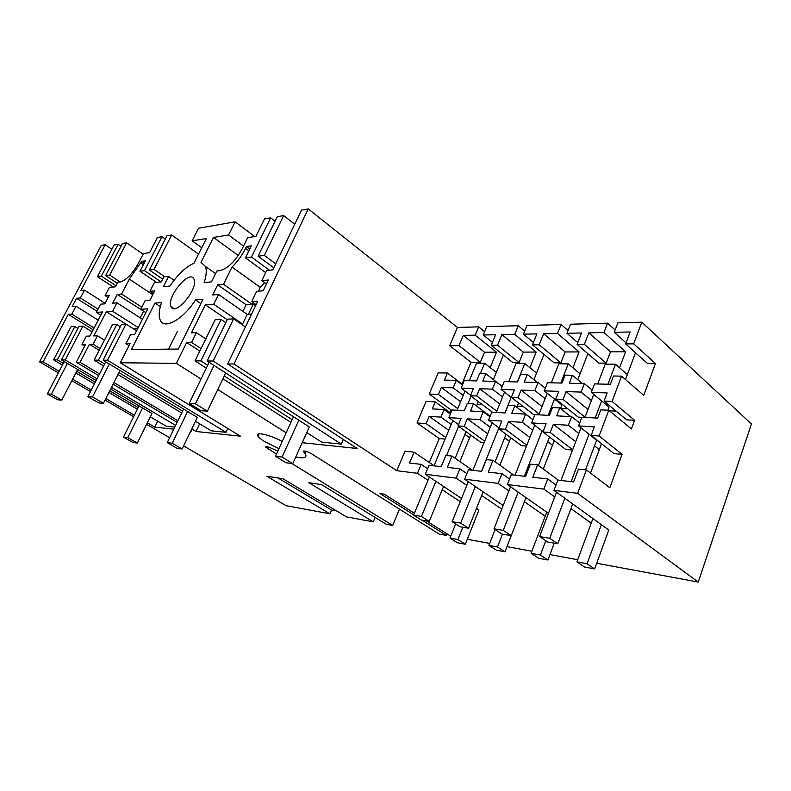 <?xml version="1.0" encoding="UTF-8"?>
<svg xmlns="http://www.w3.org/2000/svg" width="791" height="791" viewBox="0 0 791 791"><rect width="100%" height="100%" fill="white"/><g stroke="black" fill="none" stroke-linecap="round" stroke-linejoin="round"><path stroke-width="1.19" d="M71.022 326.752L53.59 359.836L57.338 359.865L74.858 326.564L71.022 326.752M139.018 405.852L138.158 407.592L109.731 390.813M95.266 382.261L76.727 371.315M64.259 361.596L63.32 363.395L57.338 359.865M174.811 427.081L166.189 426.191L150.28 416.817M137.357 409.204L108.911 392.435M94.426 383.902L75.867 372.966M62.449 365.056L53.59 359.836M175.632 425.41L111.491 387.363M97.046 378.79L65.248 359.925L61.391 359.895L67.403 363.455L51.336 394.185L61.777 400.117L57.723 399.811L47.331 393.918L51.336 394.185M96.176 380.491L67.403 363.455M142.558 407.938L127.786 437.65L137.318 443.069L151.931 413.485L110.631 389.043M65.248 359.925L82.926 326.169L78.991 326.367L61.391 359.895M82.926 326.169L92.102 331.854M157.686 421.188L154.759 427.14L173.802 429.157M190.799 430.947L191.738 431.046L190.967 430.591M77.904 328.443L74.858 326.564M143.112 254.168L126.58 242.817L109.692 275.08L120.212 282.031M114.102 244.983L118.116 244.29L101.367 276.138L97.422 276.642L114.102 244.983M121.023 246.268L118.116 244.29M126.58 242.817L122.457 243.539L105.638 275.594L117.325 283.297M113.291 287.024L97.422 276.642M93.18 329.798L68.293 314.343L43.129 361.892L39.55 361.853L101.297 245.408L105.144 244.726L80.919 290.505L84.508 290.119L105.094 303.329M154.759 427.14L147.334 422.799M134.351 415.216L105.816 398.535M91.281 390.042L72.653 379.156M59.187 371.276L43.129 361.892M68.293 314.343L71.833 314.096L94.129 327.978M84.508 290.119L80.375 297.94L76.549 298.306L72.199 306.522L76.005 306.206L71.833 314.096M76.005 306.206L98.193 320.157M76.549 298.306L96.967 311.239M80.375 297.94L98.044 309.172M291.859 463.526L392.672 525.432L386.275 524.245L321.502 484.606L308.836 482.668L373.233 521.833L346.507 516.879L282.921 478.713L266.854 476.261L329.896 513.794L286.095 505.676L183.601 445.887M169.63 437.739L146.592 424.292M133.61 416.719L105.045 400.058M90.49 391.575L71.852 380.698M58.376 372.838L39.55 361.853M277.809 451.088L271.036 448.092C267.289 446.48 265.529 446.173 265.736 447.152L276.455 454.064M295.755 456.971C304.387 458.701 307.531 457.584 305.197 453.639L303.724 451.898L304.159 450.929M446.905 533.816L446.272 535.369L439.114 534.044L311.417 453.727C306.424 451.097 303.784 450.395 303.487 451.612L303.724 451.898M446.272 535.369L422.216 520.181M413.703 514.803L380.016 493.535L384.268 494.187L414.365 513.23M426.537 520.933L450.712 536.189M467.283 539.264L489.669 543.417M506.962 546.621L531.859 551.238M549.953 554.59L577.717 559.731M596.691 563.251L698.245 582.077L751.45 423.986L641.808 322.174L617.85 322.866L614.251 332.309L630.14 331.983L625.641 343.917L633.68 343.838L641.808 322.174M625.641 343.917L647.414 363.435L655.452 363.494L643.745 395.352L621.568 376.15L612.086 401.433L634.6 420.268L631.406 428.959L608.773 410.262L599.123 435.999L591.134 435.426L614.093 453.639L622.092 454.321L609.821 487.731L586.408 469.923L578.439 469.103L573.604 481.917L557.892 480.117L553.977 490.371L577.628 493.327L698.245 582.077M553.977 490.371L608.773 530.039L594.624 568.927L584.49 566.989L576.936 561.867L592.904 518.55M570.954 508.593L591.213 523.158M543.852 489.105L547.748 478.941L532.827 477.23L537.613 464.89L530.385 464.149L525.61 476.4L511.243 474.738L507.377 484.547L543.852 489.105L554.709 496.916L556.498 492.2M507.377 484.547L548.45 513.369M524.393 501.731L545.197 516.236L546.749 512.173M498.103 483.38L501.949 473.671L488.265 472.098L492.991 460.303L486.356 459.611L481.65 471.337L468.45 469.814L464.643 479.198L498.103 483.38L508.89 490.904L510.521 486.752M464.643 479.198L503.155 505.498M481.64 495.473L501.731 509.127M445.798 455.438L441.17 466.67L429.048 465.276L425.311 474.274L456.11 478.13L466.799 485.387L468.292 481.689M425.311 474.274L461.529 498.429M476.479 508.395L478.931 510.037L465.296 544.248L457.356 542.735L449.96 538.068L455.656 523.939M442.228 489.738L460.214 501.682M302.192 442.693L357.117 448.487L227.64 363.949L234.017 364.018L396.756 470.704L417.44 473.295L428.01 480.305L429.384 476.993M254.821 236.549L235.125 221.816L198.492 228.273L192.124 240.84L206.362 238.556L193.943 263.255C185.717 266.943 177.718 274.536 169.936 286.035L163.421 286.688L168.582 276.514L164.063 276.593L161.394 281.843L154.374 282.605L149.924 291.306L154.739 290.841L150.023 300.115L145.228 300.511L140.739 309.301L147.739 308.816L134.599 334.642L130.466 334.771L125.947 343.64L130.05 343.561L120.291 362.753L176.363 363.376L201.043 378.978M217.752 389.548L286.154 432.806M120.291 362.753L240.415 436.177L195.95 431.49L191.748 428.979M165.319 239.02L162.007 236.677L157.419 237.468L149.598 252.645L143.408 253.585L138.376 263.314C132.226 274.111 126.056 280.37 119.876 282.08L118.067 281.883L115.516 286.787L109.385 287.44L105.144 295.577L109.336 295.181L104.827 303.833L100.655 304.179L96.364 312.386L102.454 311.97L89.917 336.056L86.328 336.175L82.017 344.451L85.586 344.382L76.282 362.258L80.069 362.308L99.537 373.925M113.944 382.528L177.906 420.713M76.282 362.258L98.677 375.606M113.093 384.199L177.125 422.335M282.219 441.427C269.177 434.417 254.188 431.283 257.975 436.197C259.033 437.71 261.297 439.539 264.758 441.694L278.926 448.645M329.896 513.794L331.548 510.027L277.997 477.962M331.548 510.027L336.61 510.937M162.007 236.677L144.506 270.66L139.997 271.234L145.376 260.822L141.727 261.337L129.309 279.094L121.577 294.005L117.216 294.43L112.668 303.19L117.009 302.834L112.648 311.259L106.36 311.694L93.763 335.938L97.441 335.819L93.071 344.243L89.413 344.312L80.069 362.308M96.364 312.386L100.783 315.184M84.696 346.082L82.017 344.451M109.692 275.08L105.638 275.594M116.04 285.769L101.367 276.138M105.144 295.577L108.13 297.505M399.504 509.127L392.672 525.432M373.233 521.833L375.112 517.413M105.144 244.726L111.847 249.264M461.984 384.011L471.031 362.258L480.335 362.318L484.507 352.222L463.259 335.394L475.193 335.157L478.664 326.851L457.435 327.464L308.243 208.923L301.519 210.109L272.826 269.85L266.686 270.512L261.811 280.627L268.367 280.004L263.185 290.801L256.65 291.335L251.716 301.569L257.797 301.144L227.64 363.949M478.664 326.851L484.626 331.666M492.862 341.386L491.26 345.281L512.786 362.535L519.074 362.575L523.296 352.094L501.89 334.613L514.723 334.346L518.243 325.724L486.722 326.624L483.242 334.989L495.611 334.741L492.872 341.386M518.243 325.724L524.67 331.083M540.817 340.713L543.605 333.753L557.517 333.476L561.076 324.488L526.954 325.467L523.424 334.168L533.421 342.473M561.076 324.488L568.037 330.519M584.401 344.342L588.86 332.833L603.978 332.517L607.577 323.163L570.519 324.221L566.949 333.278L581.543 332.981L577.084 344.411L584.391 344.342L606.153 363.158L598.836 363.109L577.084 344.411M607.577 323.163L615.141 329.976M275.08 221.253L270.641 217.841L251.508 257.055L245.447 257.826L265.677 272.588M270.641 217.841L264.491 218.909L255.948 236.38L247.672 237.646L242.165 248.849C235.273 261.317 227.768 268.594 219.641 270.69L216.853 271.006L211.474 281.873L204.167 282.605C206.431 275.634 206.846 270.245 205.413 266.438L200.983 262.355L213.471 237.419L238.269 255.473M235.125 221.816L228.569 234.996L213.471 237.419M245.447 257.826L251.33 245.813L246.446 246.505L245.526 248.384C242.016 255.394 237.508 261.623 232 267.061L223.537 284.285L217.693 284.839L212.7 294.954L218.524 294.479L213.728 304.219L205.294 304.802L191.452 332.833L196.386 332.675L191.58 342.434L186.666 342.523L176.363 363.376M193.676 278.59L194.022 279.233C198.729 288.369 175.454 316.479 171.172 306.957L171.014 306.641C166.12 297.851 188.792 269.701 193.676 278.59M131.415 349.503L178.331 349.058L202.941 299.374L195.545 299.947C182.988 319.584 164.162 329.966 160.276 320.197C158.487 316.143 158.912 310.27 161.562 302.577L154.977 303.082L131.415 349.503M227.828 428.485L226.018 432.321L211.246 430.808L195.456 421.277M199.639 423.808L195.95 431.49M89.413 344.312L99.201 350.294M139.997 271.234L156.509 282.367M161.087 281.883L144.506 270.66M141.727 261.337L144.229 263.037M152.772 294.717L129.309 279.094M121.577 294.005L141.797 307.215M117.216 294.43L144.051 311.456M143.438 311.496L140.215 317.824M117.009 302.834L142.42 319.257M112.648 311.259L138.188 327.583M106.36 311.694L125.828 324.092M137.812 328.314L132.977 328.512M97.441 335.819L104.432 340.15M100.101 348.544L93.071 344.243M198.551 254.099L171.677 234.996L166.96 235.817L149.38 270.038L162.778 279.134M129.032 345.568L125.947 343.64M140.739 309.301L145.811 312.603M149.924 291.306L153.345 293.59M226.018 432.321L107.487 360.241L126.016 324.083L136.556 330.796M126.016 324.083L121.507 324.3L103.067 360.202L109.336 364.008L92.488 396.944L103.403 403.281L98.756 402.926L87.9 396.637L92.488 396.944M187.605 411.478L172.201 443.247L182.108 449.001L197.335 417.381L109.336 364.008M171.677 234.996L154.018 269.444L149.38 270.038M154.018 269.444L164.775 276.781M107.487 360.241L103.067 360.202M183.581 409.046L182.592 411.083L118.976 372.61M105.747 361.833L104.659 363.949L98.41 360.172L94.119 360.142L112.381 324.745L116.761 324.537L98.41 360.172M181.673 412.971L117.997 374.548M103.661 365.897L94.119 360.142M120.252 326.742L116.761 324.537M396.756 470.704L405.002 451.236L414.079 452.165L409.501 463.022L421.178 464.366L427.624 468.707M429.315 462.498L439.272 438.57L416.986 422.958L426.092 401.442L435.258 401.877L450.741 413.12M450.069 412.625L451.157 410.025L429.226 394.047L438.204 372.858L447.409 373.026L444.433 380.095L456.278 380.392L462.428 385.029M463.259 335.394L458.958 345.608L449.703 345.707L471.031 362.258M449.703 345.707L457.435 327.464M308.243 208.923L234.017 364.018M255.533 305.86L253.249 304.248L255.325 304.11M273.805 267.813L258.084 256.225L264.342 255.424L283.653 215.587L277.305 216.685L258.084 256.225M275.713 263.848L264.342 255.424M294.746 224.209L283.653 215.587M261.811 280.627L266.458 283.989M251.716 301.569L256.106 304.664M222.469 341.87L233.612 318.872L227.492 319.168L207.163 360.973L213.184 361.022L222.469 341.87M343.324 439.48L341.277 444.117L213.184 361.022M245.408 326.95L233.612 318.872M341.277 444.117L321.66 442.11L306.77 432.558M186.666 342.523L199.826 351.075M246.446 246.505L249.788 248.967M269.454 270.215L251.508 257.055M258.38 291.197L260.239 287.331L232 267.061M260.239 287.331L264.629 282.674M223.537 284.285L252.062 304.327L252.962 302.449M196.386 332.675L205.789 338.874M201.033 348.594L191.58 342.434M205.294 304.802L227.215 319.732M213.728 304.219L242.59 323.994L241.176 324.053M218.524 294.479L247.217 314.383L242.59 323.994M221.065 319.475L215.142 319.762L195.021 360.884L200.845 360.923L221.065 319.475L225.781 322.679M217.693 284.839L246.11 304.713L242.886 311.377M246.11 304.713L252.062 304.327M290.91 422.384L222.914 378.77M206.313 368.122L195.021 360.884M251.548 314.156L248.394 314.324L253.249 304.248M293.481 416.758L292.136 419.695L224.249 375.992M209.16 362.258L207.677 365.323L200.845 360.923M298.84 420.219L282.071 457.089L292.749 463.645L309.291 426.982L207.163 360.973M177.382 331.36L168.523 349.157M228.569 234.996L243.549 246.031M192.124 240.84L201.745 247.731M168.582 276.514L174.06 280.261M154.977 303.082L160.316 306.621M200.865 303.566L195.545 299.947M572.644 449.763L550.19 432.489L542.933 431.975L565.812 449.476L572.536 450.059M542.933 431.975L546.106 423.828L531.651 422.908L534.914 414.613L549.389 415.423L552.464 407.543L559.731 407.889L570.697 416.61M550.19 432.499L553.364 424.292L568.373 425.251L571.666 416.669L556.656 415.829L559.731 407.889M581.84 417.322L578.191 417.114L555.737 399.158L563.004 399.455L585.043 417.183M555.737 399.158L558.782 391.337L544.277 390.863L547.481 382.706L562.005 383.071L565.1 375.132L572.397 375.27L582.413 383.586M563.014 399.455L566.059 391.594L581.108 392.079L584.351 383.635L569.293 383.259L572.397 375.27M655.452 363.494L633.68 343.838M622.092 454.321L599.123 435.999M586.408 469.923L577.628 493.327M602.01 444.048L601.397 443.998L590.541 473.067M571.666 416.669L579.655 423.027M608.773 410.262L600.774 409.876L597.66 418.113L581.869 417.233L578.567 425.904L594.348 426.913L591.134 435.426M568.373 425.251L578.844 433.488L580.99 427.832M578.567 425.904L596.612 440.211L585.508 469.824M553.364 424.292L575.719 441.685M594.516 445.817L599.311 449.585M584.351 383.635L592.192 390.161M621.568 376.15L613.539 376.002L610.415 384.297L594.575 383.902L591.332 392.415L607.162 392.939L604.077 401.106L612.086 401.433M581.108 392.079L591.381 400.533L593.715 394.393M566.059 391.585L588 409.412M609.406 410.786L616.11 411.112M591.332 392.415L609.04 407.108L607.874 410.213M603.978 332.517L625.602 351.758L619.571 367.785M588.86 332.833L610.474 351.807L625.602 351.758M625.483 379.542L635.489 352.746M604.077 401.106L626.591 419.823L634.6 420.268M614.251 332.309L626.027 342.889M610.474 351.807L606.153 363.158M547.748 478.941L556.033 484.992M537.613 464.89L558.397 480.167M577.776 379.739L587.842 353.666M560.582 408.403L567.73 408.749M511.362 397.369L518.056 397.636L521.061 390.111L534.894 390.546L538.098 382.468L524.255 382.112L527.33 374.459L520.616 374.341L517.561 381.944L504.193 381.608L501.029 389.429L514.377 389.874L511.362 397.369L533.698 414.632L534.884 414.702M517.245 406.297L523.296 406.584M477.24 404.339L482.283 404.587M451.157 410.025L452.017 410.064M543.288 469.063L554.264 440.636M523.424 334.168L536.871 333.891L532.462 344.866L554.125 362.812L560.868 362.861L565.14 351.955L579.081 351.916L572.911 367.785M533.895 379.72L543.971 354.398M527.32 374.459L537.297 382.449M481.462 471.307L498.923 427.842L488.571 420.159L491.794 412.21L505.103 412.951L508.138 405.397L514.822 405.724L532.936 419.645M526.826 445.234L505.39 429.286L498.735 428.811L521.467 445.649L526.49 446.084M499.892 465.217L510.818 437.759M492.991 460.293L513.636 475.015M514.723 334.346L536.179 352.054L529.921 367.706M479.643 388.727L492.388 389.142L495.552 381.391L482.797 381.064L485.822 373.708L479.573 373.599L476.558 380.906L464.268 380.6L461.143 388.114L473.423 388.519L470.447 395.718L476.666 395.965L479.643 388.737L499.694 403.983M476.666 395.965L496.807 411.142M470.447 395.718L492.496 412.249M473.483 403.726L470.487 411.004L483.182 411.735L479.969 419.616L467.283 418.805L464.188 426.339L457.999 425.894L461.084 418.409L448.873 417.628L452.047 409.995L464.277 410.677L467.263 403.43L473.483 403.726L490.183 416.185M498.735 428.811L501.87 421.01L488.571 420.159M523.296 352.094L536.179 352.054M493.376 379.581L503.412 355.021M485.812 373.708L502.236 386.453M501.89 334.613L497.529 345.222L519.074 362.575M491.26 345.281L497.529 345.222M492.388 389.142L502.542 396.944L504.5 392.118M495.552 381.391L502.196 386.552M479.969 419.616L490.301 427.229L492.101 422.78M483.182 411.735L489.945 416.768M501.029 389.429L518.56 402.985L516.849 407.286M456.11 478.13L459.907 468.826L466.898 473.641M445.808 455.438L451.968 456.071L447.32 467.382L459.907 468.826M457.999 425.894L480.542 442.129L484.161 442.436M459.897 461.578L470.724 435.06M451.968 456.071L472.425 470.269M504.658 437.809L509.404 441.309M464.188 426.329L484.675 441.151M467.283 418.805L487.681 433.715M505.4 429.286L508.534 421.435L522.307 422.315L525.56 414.098L511.777 413.327L514.822 405.724M518.056 397.636L539.096 413.99M521.071 390.092L542.023 406.544M532.462 344.866L539.195 344.797L540.826 340.713M539.185 344.797L560.868 362.861M557.517 333.476L579.081 351.916M543.605 333.753L565.14 351.955M534.894 390.546L545.118 398.664L547.253 393.236M538.098 382.468L545.306 388.243M522.307 422.315L532.719 430.225L534.686 425.232M525.56 414.098L532.897 419.734M544.277 390.863L561.917 404.962L560.532 408.532M531.651 422.908L543.061 431.639M501.949 473.671L509.542 479.039M547.708 441.615L552.484 445.244M508.534 421.435L529.871 437.492M566.949 333.278L577.786 342.612M457.742 408.601L438.402 394.422L441.329 387.461L460.599 401.709M438.402 394.422L429.226 394.047M435.258 401.877L432.301 408.898L444.087 409.55L450.346 414.089M475.193 335.157L496.491 352.183L490.173 367.588M441.329 387.461L453.164 387.847L456.278 380.392M444.087 409.55L440.923 417.124L429.157 416.373L426.102 423.61L416.986 422.958M484.507 352.222L496.491 352.183M453.164 387.847L463.229 395.362L465.029 391.031M440.923 417.124L451.167 424.47L452.818 420.476M458.958 345.608L480.335 362.318M417.44 473.295L421.178 464.366M448.873 417.628L458.533 424.599M461.143 388.114L470.645 395.243M439.272 438.57L445.106 439.074M414.079 452.165L434.061 465.711M464.93 434.348L469.636 437.72M426.102 423.61L445.768 437.463M429.157 416.373L448.744 430.314M447.409 373.026L462.646 384.505M483.242 334.989L492.447 342.394M77.656 369.526L61.777 400.117M127.786 437.65L123.455 437.107L132.947 442.495L137.318 443.069M123.455 437.107L138.158 407.592M63.32 363.395L47.331 393.918M120.044 370.504L103.403 403.281M172.201 443.247L167.257 442.624L177.125 448.339L182.108 449.001M167.257 442.624L182.592 411.083M104.659 363.949L87.9 396.637M214.025 365.402L195.426 403.855L207.361 411.191L201.062 410.707L189.178 403.44L195.426 403.855M225.702 372.957L207.361 411.191M282.071 457.089L275.456 456.259L286.085 462.765L292.749 463.645M275.456 456.259L292.136 419.695M207.677 365.323L189.178 403.44M421.425 516.444L429.246 521.398L421.385 520.033L413.584 515.109L421.425 516.444L435.9 481.343M476.548 406.02L478.347 401.64M455.132 458.266L466.028 431.678M429.246 521.398L443.573 486.455M468.025 403.459L471.041 396.153M446.559 455.517L458.592 426.319M480.335 373.609L484.616 363.237L496.313 372.403M428.01 480.305L413.584 515.109M451.167 424.47L434.002 465.85M463.229 395.362L457.05 410.272M484.616 363.237L476.577 363.178L469.3 380.728M449.96 538.068L457.89 539.551L465.296 544.248M462.824 527.241L457.89 539.551M460.639 523.118L468.549 528.24L460.036 526.757L452.136 521.674L460.639 523.118L475.351 486.514M495.087 461.796L506.082 434.249M468.549 528.24L483.103 491.804M504.915 412.942L511.204 397.3M517.373 381.944L524.759 363.544L536.545 373.065M466.799 485.387L452.136 521.674M490.301 427.229L472.889 470.329M502.542 396.944L496.273 412.457M524.759 363.544L516.068 363.474L508.692 381.727M495.117 529.535L488.897 545.365L496.362 550.17L504.945 551.811L511.213 535.665L501.969 534.054L493.999 528.803L503.254 530.375L511.233 535.675L525.995 497.608M488.897 545.365L497.48 546.977L504.945 551.811M502.483 534.143L497.48 546.977M538.444 465.504L549.498 436.998M548.143 415.354L554.511 399.04M524.374 476.251L542.082 430.887M503.254 530.375L518.184 492.121M560.76 383.042L568.245 363.87L580.08 373.777M508.89 490.904L493.999 528.803M532.719 430.225L515.06 475.183M545.118 398.664L538.77 414.83M568.245 363.87L558.812 363.801L551.347 382.804M545.197 516.236L531.087 553.275L538.602 558.228L547.916 560.008L554.254 543.16M531.087 553.275L540.391 555.015L547.916 560.008M545.79 540.747L540.391 555.015M549.725 538.285L557.764 543.763L547.649 542.003L539.62 536.565L549.725 538.285L564.853 498.241M557.764 543.763L572.704 503.926M595.178 417.974L601.605 400.938M571.122 481.64L589.038 434.21M607.923 384.238L615.477 364.226L627.342 374.558M554.709 496.916L539.62 536.565M578.844 433.488L560.967 480.463M591.381 400.533L584.964 417.411M615.477 364.226L605.224 364.147L597.68 383.981M576.936 561.867L587.07 563.765L594.624 568.927M601.378 524.68L587.07 563.765M140.887 262.968L143.389 264.669M245.526 248.384L248.868 250.846M267.487 448.566L268.218 446.974M305.197 453.639L306.226 451.354M266.003 446.579L265.736 447.152M303.793 450.939L303.487 451.612M259.082 433.814L257.975 436.197M215.567 273.607L205.413 266.438M171.014 306.641L173.961 308.609"/></g></svg>
